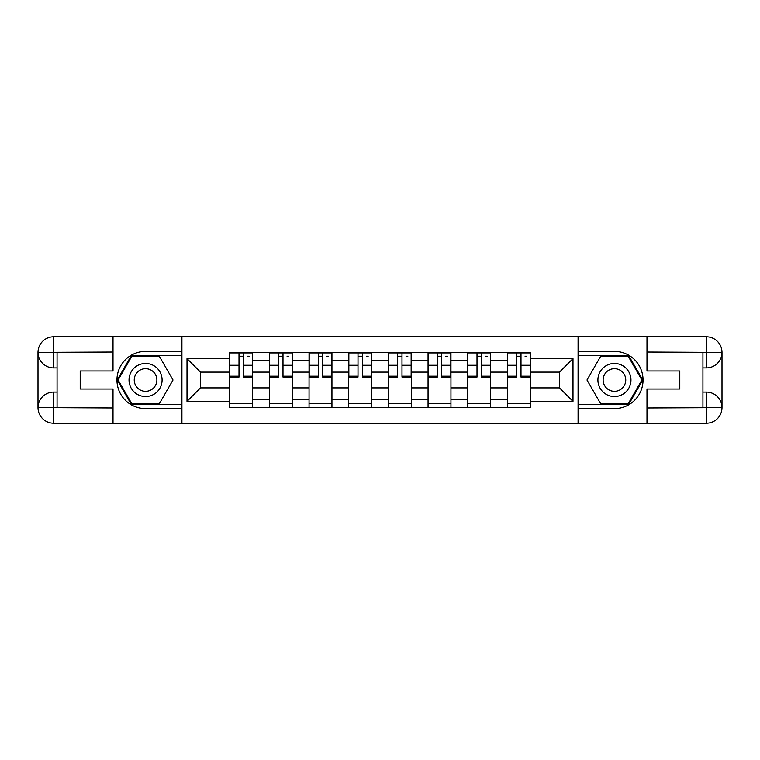 <?xml version="1.0" encoding="UTF-8"?>
<svg xmlns="http://www.w3.org/2000/svg" width="760" height="760" viewBox="0 0 760 760"><rect width="100%" height="100%" fill="white"/><g stroke="black" fill="none" stroke-linecap="round" stroke-linejoin="round"><path stroke-width="1.14" d="M106.144 423.225L653.856 423.225M653.856 336.775L106.144 336.775M269.392 407.331L269.392 360.42L252.605 360.42L252.605 407.331M252.605 360.42L252.605 352.668M269.392 360.42L269.392 352.668M292.277 352.668L292.277 407.331M309.054 407.331L309.054 352.668M331.94 352.668L331.94 407.331M348.726 407.331L348.726 352.668M371.611 352.668L371.611 407.331M388.388 407.331L388.388 352.668M411.274 352.668L411.274 407.331M428.06 407.331L428.06 352.668M450.946 352.668L450.946 407.331M467.723 407.331L467.723 352.668M490.608 352.668L490.608 407.331M507.395 407.331L507.395 352.668M507.395 387.885L490.608 387.885M467.723 387.885L450.946 387.885M428.06 387.885L411.274 387.885M388.388 387.885L371.611 387.885M348.726 387.885L331.94 387.885M309.054 387.885L292.277 387.885M269.392 387.885L252.605 387.885M507.395 372.115L490.608 372.115M467.723 372.115L450.946 372.115M428.06 372.115L411.274 372.115M388.388 372.115L371.611 372.115M348.726 372.115L331.94 372.115M309.054 372.115L292.277 372.115M269.392 372.115L252.605 372.115M200.478 387.885L229.719 387.885L229.719 372.115L200.478 372.115L200.478 387.885L187.007 401.356L187.007 358.644L229.719 358.644L229.719 372.115M530.281 372.115L530.281 387.885L559.521 387.885L559.521 372.115L530.281 372.115L530.281 352.668L229.719 352.668L229.719 358.644M530.281 358.644L572.992 358.644L572.992 401.356L530.281 401.356L530.281 387.885M229.719 387.885L229.719 407.331L530.281 407.331L530.281 401.356M229.719 401.356L187.007 401.356M578.084 423.605L578.084 336.395M181.916 423.605L181.916 336.395M252.605 403.522L229.719 403.522M239.001 356.478L243.323 356.478M292.277 403.522L269.392 403.522M278.673 356.478L282.995 356.478M331.94 403.522L309.054 403.522M318.335 356.478L322.658 356.478M371.611 403.522L348.726 403.522M358.007 356.478L362.33 356.478M411.274 403.522L388.388 403.522M397.67 356.478L401.992 356.478M450.946 403.522L428.06 403.522M437.342 356.478L441.664 356.478M490.608 403.522L467.723 403.522M477.005 356.478L481.327 356.478M530.281 403.522L507.395 403.522M516.677 356.478L520.999 356.478M187.007 358.644L200.478 372.115M559.521 387.885L572.992 401.356M559.521 372.115L572.992 358.644M243.323 376.2L252.481 376.2L252.481 377.074L243.323 377.074L243.323 352.916L252.481 352.916L247.399 352.916M252.481 376.2L252.481 352.916M239.001 356.221L243.323 356.221M247.399 356.221L249.175 356.221M247.009 352.916L229.852 352.916L229.852 377.074L239.001 377.074L239.001 352.916L235.315 352.916M282.995 376.2L292.144 376.2L292.144 377.074L282.995 377.074L282.995 352.916L292.144 352.916L287.062 352.916M292.144 376.2L292.144 352.916M278.673 356.221L282.995 356.221M287.062 356.221L288.838 356.221M286.681 352.916L269.515 352.916L269.515 377.074L278.673 377.074L278.673 352.916L274.987 352.916M322.658 376.2L331.816 376.2L331.816 377.074L322.658 377.074L322.658 352.916L331.816 352.916L326.733 352.916M331.816 376.2L331.816 352.916M318.335 356.221L322.658 356.221M326.733 356.221L328.51 356.221M326.344 352.916L309.187 352.916L309.187 377.074L318.335 377.074L318.335 352.916L314.649 352.916M57.066 367.925L53.637 367.925A15.637 15.637 0 0 1 38 352.412A15.637 15.637 0 0 1 53.637 336.775L181.668 336.775L181.668 351.395L145.559 351.395A28.604 28.604 0 0 0 116.954 380A28.604 28.604 0 0 0 145.559 408.604L181.668 408.604L181.668 423.225L53.637 423.225A15.637 15.637 0 0 1 38 407.588A15.637 15.637 0 0 1 53.637 392.074L57.066 392.074M181.668 408.604L181.668 351.395M113.012 336.775L113.012 370.975L80.209 370.975L80.209 389.025L113.012 389.025L113.012 423.225M53.637 367.925A15.637 15.637 0 0 1 38 352.412L53.637 352.668L53.637 367.925A15.637 15.637 0 0 1 38 352.412L38 407.588L113.012 407.968M53.637 407.968L53.637 423.225A15.637 15.637 0 0 1 38 407.588A15.637 15.637 0 0 1 53.637 392.074L53.637 407.331L57.066 407.331L57.066 352.668L53.637 352.668M181.668 355.462L131.394 355.462L117.221 380L131.394 404.538L181.668 404.538M702.933 392.074L706.363 392.074A15.637 15.637 0 0 1 722 407.588A15.637 15.637 0 0 1 706.363 423.225L578.332 423.225L578.332 408.604L614.441 408.604A28.604 28.604 0 0 0 643.045 380A28.604 28.604 0 0 0 614.441 351.395L578.332 351.395L578.332 336.775L706.363 336.775A15.637 15.637 0 0 1 722 352.412A15.637 15.637 0 0 1 706.363 367.925L702.933 367.925M578.332 351.395L578.332 408.604M646.988 423.225L646.988 389.025L679.792 389.025L679.792 370.975L646.988 370.975L646.988 336.775M706.363 392.074A15.637 15.637 0 0 1 722 407.588L706.363 407.331L706.363 392.074A15.637 15.637 0 0 1 722 407.588L722 352.412L646.988 352.032M706.363 352.032L706.363 336.775A15.637 15.637 0 0 1 722 352.412A15.637 15.637 0 0 1 706.363 367.925L706.363 352.668L702.933 352.668L702.933 407.331L706.363 407.331M578.332 404.538L628.606 404.538L642.779 380L628.606 355.462L578.332 355.462M129.029 380A16.53 16.53 0 0 0 145.559 396.53A16.53 16.53 0 0 0 162.089 380A16.53 16.53 0 0 0 145.559 363.47A16.53 16.53 0 0 0 129.029 380M134.244 380A11.314 11.314 0 0 0 145.559 391.315A11.314 11.314 0 0 0 156.873 380A11.314 11.314 0 0 0 145.559 368.685A11.314 11.314 0 0 0 134.244 380M159.286 356.221L173.014 380L159.286 403.778L131.832 403.778L118.104 380L131.832 356.221L159.286 356.221M597.911 380A16.53 16.53 0 0 0 614.441 396.53A16.53 16.53 0 0 0 630.971 380A16.53 16.53 0 0 0 614.441 363.47A16.53 16.53 0 0 0 597.911 380M603.126 380A11.314 11.314 0 0 0 614.441 391.315A11.314 11.314 0 0 0 625.755 380A11.314 11.314 0 0 0 614.441 368.685A11.314 11.314 0 0 0 603.126 380M628.168 356.221L641.896 380L628.168 403.778L600.714 403.778L586.986 380L600.714 356.221L628.168 356.221M362.33 376.2L371.478 376.2L371.478 377.074L362.33 377.074L362.33 352.916L371.478 352.916L366.396 352.916M371.478 376.2L371.478 352.916M358.007 356.221L362.33 356.221M366.396 356.221L368.173 356.221M366.016 352.916L348.849 352.916L348.849 377.074L358.007 377.074L358.007 352.916L354.322 352.916M401.992 376.2L411.151 376.2L411.151 377.074L401.992 377.074L401.992 352.916L411.151 352.916L406.058 352.916M411.151 376.2L411.151 352.916M397.67 356.221L401.992 356.221M406.058 356.221L407.844 356.221M405.678 352.916L388.522 352.916L388.522 377.074L397.67 377.074L397.67 352.916L393.984 352.916M441.664 376.2L450.813 376.2L450.813 377.074L441.664 377.074L441.664 352.916L450.813 352.916L445.73 352.916M450.813 376.2L450.813 352.916M437.342 356.221L441.664 356.221M445.73 356.221L447.507 356.221M445.351 352.916L428.184 352.916L428.184 377.074L437.342 377.074L437.342 352.916L433.656 352.916M481.327 376.2L490.485 376.2L490.485 377.074L481.327 377.074L481.327 352.916L490.485 352.916L485.393 352.916M490.485 376.2L490.485 352.916M477.005 356.221L481.327 356.221M485.393 356.221L487.179 356.221M485.013 352.916L467.856 352.916L467.856 377.074L477.005 377.074L477.005 352.916L473.318 352.916M520.999 376.2L530.147 376.2L530.147 377.074L520.999 377.074L520.999 352.916L530.147 352.916L525.065 352.916M530.147 376.2L530.147 352.916M516.677 356.221L520.999 356.221M525.065 356.221L526.841 356.221M524.685 352.916L507.519 352.916L507.519 377.074L516.677 377.074L516.677 352.916L512.99 352.916M467.723 360.42L450.946 360.42M428.06 360.42L411.274 360.42M388.388 360.42L371.611 360.42M348.726 360.42L331.94 360.42M309.054 360.42L292.277 360.42M507.395 360.42L490.608 360.42M467.723 399.579L450.946 399.579M428.06 399.579L411.274 399.579M388.388 399.579L371.611 399.579M348.726 399.579L331.94 399.579M309.054 399.579L292.277 399.579M269.392 399.579L252.605 399.579M507.395 399.579L490.608 399.579M243.323 365.265L252.481 365.265M229.852 376.2L239.001 376.2M229.852 365.265L239.001 365.265M282.995 365.265L292.144 365.265M269.515 376.2L278.673 376.2M269.515 365.265L278.673 365.265M322.658 365.265L331.816 365.265M309.187 376.2L318.335 376.2M309.187 365.265L318.335 365.265M113.012 352.032L53.276 352.308M38 407.588A15.637 15.637 0 0 1 53.637 392.074M38 352.412A15.637 15.637 0 0 1 53.637 336.775L53.637 352.032M646.988 407.968L706.724 407.692M722 352.412A15.637 15.637 0 0 1 706.363 367.925M722 407.588A15.637 15.637 0 0 1 706.363 423.225L706.363 407.968M362.33 365.265L371.478 365.265M348.849 376.2L358.007 376.2M348.849 365.265L358.007 365.265M401.992 365.265L411.151 365.265M388.522 376.2L397.67 376.2M388.522 365.265L397.67 365.265M441.664 365.265L450.813 365.265M428.184 376.2L437.342 376.2M428.184 365.265L437.342 365.265M481.327 365.265L490.485 365.265M467.856 376.2L477.005 376.2M467.856 365.265L477.005 365.265M520.999 365.265L530.147 365.265M507.519 376.2L516.677 376.2M507.519 365.265L516.677 365.265"/></g></svg>
